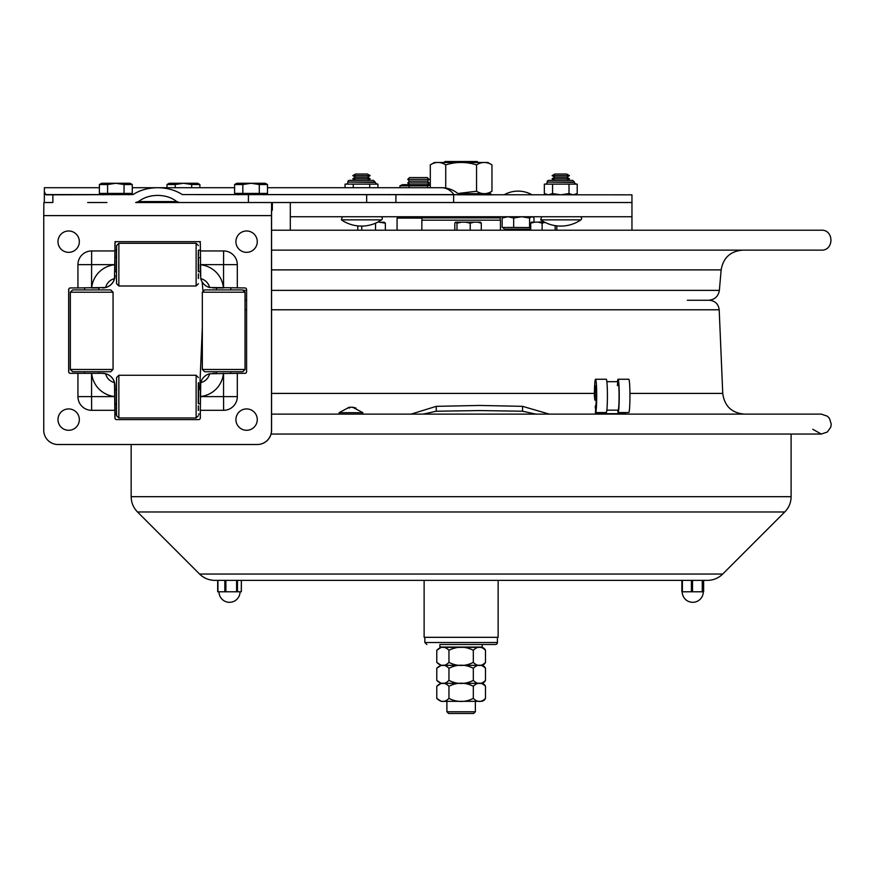 <?xml version="1.0" encoding="UTF-8"?>
<svg xmlns="http://www.w3.org/2000/svg" width="875" height="875" viewBox="0 0 875 875"><rect width="100%" height="100%" fill="white"/><g stroke="black" fill="none" stroke-linecap="round" stroke-linejoin="round"><path stroke-width="1.31" d="M290.314 202.519L290.314 230.202M190.881 202.519L135.68 202.519L138.545 201.589C143.653 197.575 150.019 195.508 157.653 195.398C165.298 195.508 171.664 197.575 176.772 201.589L179.638 202.519L631.958 202.519L631.958 230.202M290.314 216.748L631.958 216.748M533.991 222.162L533.991 218.028L532.853 217.066L531.803 216.748L529.583 218.028L521.664 216.748M530.72 227.566L513.669 227.456L513.669 218.028L507.938 216.748M507.883 216.748L502.152 218.028L503.836 216.748M513.669 227.456L502.152 227.456L502.152 218.028M521.587 216.748L513.669 218.028M529.583 227.456L529.583 218.028M502.808 227.456L504.405 229.163L530.72 229.163M411.064 414.127L436.253 406.339L479.598 405.453L522.55 406.339L549.336 414.127M535.948 414.127L522.55 411.217L479.598 410.572L436.253 411.217L423.062 414.127M245.033 300.245L246.597 300.245L245.033 300.245M687.345 300.245L709.242 300.245C715.094 300.781 718.419 303.953 719.195 309.783L722.75 393.411C724.445 406.066 731.653 412.967 744.373 414.127M115.019 414.127L116.517 414.127M198.472 414.127L200.331 414.127M271.567 414.127L821.286 414.127L827.378 416.205L829.5 418.458L831.25 424.123L830.758 427.186L827.323 432.02L821.286 434.055L271.064 434.055M271.567 230.202L821.286 230.202C834.137 229.589 834.137 250.753 821.286 250.141L271.567 250.141M200.331 250.141L198.505 250.141M116.473 250.141L115.019 250.141M698.163 300.245L708.586 300.245C714.722 299.731 718.309 296.439 719.359 290.369L271.567 290.369M631.958 202.519L631.958 194.83L182.317 194.578C175.317 190.094 167.103 187.808 157.653 187.709C148.214 187.808 140 190.094 133 194.578L52.872 194.83L52.872 202.519L44.745 202.519L44.33 201.873L44.33 191.756L45.938 194.83L52.872 194.83M395.916 194.83L395.916 202.519L453.633 202.519L453.633 194.83M459.036 194.578A25.484 25.484 0 0 0 441.634 187.709A25.484 18.014 90 0 1 453.939 194.578L459.67 194.83M248.412 202.519L248.412 194.83M242.156 202.519L230.005 202.519M272.344 202.519L272.344 210.175L272.344 202.519L135.68 202.519M44.33 191.756L44.406 187.709L99.378 187.709M500.423 230.202L500.423 220.172L421.848 220.172L421.848 230.202M423.128 216.748L421.991 217.886L500.281 217.886L499.144 216.748M427.394 177.603L409.456 177.603L407.75 179.386L429.111 179.386L427.394 177.603M427.427 184.691L429.111 182.941L427.394 181.169L409.456 181.169L407.75 179.386M427.394 181.169L429.111 179.386M429.111 182.941L407.75 182.941L409.456 181.169M427.689 187.709L427.689 185.85L430.303 184.931M430.303 184.691L402.402 184.691L399.919 185.85L427.689 185.85M409.172 185.85L409.172 187.709M399.919 185.85L399.919 187.709M543.834 221.802L537.359 222.162M474.458 222.162L461.65 222.162M357.798 225.903L357.798 230.202M361.747 226.089L361.747 230.202M375.528 223.202L375.528 230.202M377.738 222.162L375.528 223.147M384.016 222.162L385.372 223.147L385.372 230.202M385.372 223.147L378.93 222.162M381.97 222.162L384.387 222.338M534.658 222.162L530.72 223.147L531.289 222.162L544.523 222.162M530.72 223.147L530.72 230.202M545.016 222.403L542.117 223.147L542.117 230.202M542.117 223.147L538.18 222.162M555.155 225.641L555.155 230.202M556.806 225.87L556.806 230.202M456.236 222.162L461.552 222.162L456.98 223.147L455.558 222.162L454.814 223.147L454.814 230.202M456.98 223.147L456.98 230.202M470.225 223.147L465.653 222.162L474.042 222.162L470.225 223.147L470.225 230.202M465.653 222.162L461.552 222.162M481.294 223.147L477.466 222.162L480.539 222.162L481.294 223.147L481.294 230.202M477.466 222.162L474.042 222.162M491.958 191.242C486.828 194.458 481.688 194.458 476.547 191.242L476.547 164.872C481.688 161.667 486.828 161.667 491.958 164.872L491.958 191.242L487.823 193.637L490.547 193.637L457.964 193.637M476.547 191.242L457.811 193.506M491.958 164.872L487.823 162.488L434.448 162.488L430.303 164.872C435.444 161.667 440.584 161.667 445.725 164.872C455.995 161.667 466.277 161.667 476.547 164.872M445.725 164.872L445.725 188.037M430.303 164.872L430.303 187.709M339.019 412.705L362.928 412.705L352.516 407.159L356.016 408.089L351.422 407.159L347.517 408.089L349.431 407.159L339.019 412.705L339.653 414.127M349.431 407.334L350.973 407.291M349.431 407.159L349.431 408.089M444.084 162.488L445.047 161.514L477.225 161.514L478.188 162.488M267.498 193.408L267.498 184.537L259.284 184.537L259.284 193.408L267.498 193.408M242.823 193.408L234.609 193.408L234.609 184.537L242.823 184.537L242.823 193.408L259.284 193.408M250.775 183.269L251.344 183.269L250.775 183.269M259.284 184.537L251.059 183.269L242.823 184.537M267.498 184.537L265.289 183.269L236.819 183.269L234.609 184.537M199.883 187.709L199.883 184.537L191.669 184.537L191.669 187.709M166.994 187.709L166.994 184.537L175.208 184.537L175.208 187.709M183.159 183.269L183.728 183.269L183.159 183.269M191.669 184.537L183.444 183.269L175.208 184.537M199.883 184.537L197.673 183.269L169.203 183.269L166.994 184.537M132.267 193.408L132.267 184.537L124.053 184.537L124.053 193.408L132.267 193.408M107.592 193.408L99.378 193.408L99.378 184.537L107.592 184.537L107.592 193.408L124.053 193.408M115.533 183.269L116.102 183.269L115.533 183.269M124.053 184.537L115.817 183.269L107.592 184.537M132.267 184.537L130.058 183.269L101.587 183.269L99.378 184.537M347.823 182.077L375.156 182.416L373.45 180.37L349.53 180.37A1.706 1.706 0 0 0 347.823 182.077L375.156 182.077L373.45 180.37L370.311 180.37M345.056 187.709L345.056 184.122L377.923 184.122L377.923 187.709M353.27 184.122L353.27 187.709M369.709 184.122L369.709 187.709M347.823 182.416A1.706 1.706 0 0 1 346.117 184.122A1.706 1.706 0 0 0 347.823 182.416M547.116 182.077L574.448 182.416L572.742 180.37L548.822 180.37A1.706 1.706 0 0 0 547.116 182.077L574.448 182.077L572.742 180.37L569.603 180.37M547.116 182.416A1.706 1.706 0 0 1 545.409 184.122A1.706 1.706 0 0 0 547.116 182.416M546.547 194.83L544.348 193.561L544.348 184.122L577.216 184.122L577.216 193.561L575.652 194.327M573.125 194.83L577.216 193.561L575.017 194.83M544.348 193.561L548.439 194.83L552.562 193.561L560.744 194.83M552.562 184.122L552.562 193.561M560.809 194.83L569.002 193.561L573.092 194.83M569.002 184.122L569.002 193.561M361.484 219.866L341.392 219.866A35.591 35.591 0 0 0 381.587 219.866L361.484 219.866M381.587 219.866A1.706 1.706 0 0 0 380.625 216.748A1.706 1.706 0 0 1 381.587 219.866M361.484 174.048L355.545 174.048L352.8 175.623L370.169 175.623L367.434 174.048L361.484 174.048M370.169 175.623L367.434 177.209L355.545 177.209L352.8 175.623M367.434 177.209L370.169 178.784L352.8 178.784L355.545 177.209M560.777 219.866L540.684 219.866A35.591 35.591 0 0 0 580.88 219.866L560.777 219.866M580.88 219.866A1.706 1.706 0 0 0 579.917 216.748A1.706 1.706 0 0 1 580.88 219.866M560.777 174.048L554.837 174.048L552.103 175.623L569.461 175.623L566.727 174.048L560.777 174.048M569.461 175.623L566.727 177.209L554.837 177.209L552.103 175.623M566.727 177.209L569.461 178.784L552.103 178.784L554.837 177.209M421.991 218.094L397.075 218.094L397.075 230.202M105.645 373.756L102.528 373.341A12.458 12.458 90 0 1 114.986 385.798A12.458 12.458 -90 0 0 102.528 373.341L70.372 373.341A1.706 1.706 90 0 1 68.666 371.634L68.666 289.636A1.706 1.706 90 0 1 70.372 287.93L77.941 287.93L77.941 264.644A13.694 13.694 90 0 1 91.634 250.95L114.92 250.95L114.92 243.37A1.706 1.706 90 0 1 116.627 241.664L198.625 241.664A1.706 1.706 90 0 1 200.331 243.37L200.747 278.655A11.933 11.933 90 0 1 209.606 287.514L244.891 287.93A1.706 1.706 90 0 1 246.597 289.636L246.597 371.634A1.706 1.706 90 0 1 244.891 373.341L237.311 373.341L237.311 396.627A13.694 13.694 90 0 1 223.617 410.32L200.331 410.32L200.331 417.9A1.706 1.706 90 0 1 198.625 419.606L116.627 419.606A1.706 1.706 90 0 1 114.92 417.9L114.516 382.616A12.458 12.458 -90 0 0 105.645 373.756A11.933 11.933 -90 0 0 114.516 382.616M77.941 287.93L105.645 287.514A12.458 12.458 -90 0 0 114.516 278.655A11.933 11.933 -90 0 0 105.645 287.514M114.92 410.32L91.634 410.32A13.694 13.694 90 0 1 77.941 396.627L77.941 373.341M237.311 373.341L209.606 373.756A12.458 12.458 -90 0 0 200.747 382.616A11.933 11.933 -90 0 0 209.606 373.756M237.311 287.93L237.311 264.644A13.694 13.694 -90 0 0 223.617 250.95L200.331 250.95M257.272 444.511L57.98 444.511A14.241 14.23 90 0 1 43.75 430.281L43.75 215.611L271.502 215.611L271.502 430.281A14.241 14.23 90 0 1 257.272 444.511L58.045 444.511M200.397 388.598L200.331 396.627M200.747 382.616L200.331 410.32M115.019 389.506L114.986 417.9A1.706 1.706 -90 0 0 116.692 419.606L116.627 419.606M102.441 373.341L91.678 373.341A25.627 25.627 -90 0 0 114.855 396.517M70.438 287.93A1.706 1.706 -90 0 0 68.72 289.636L68.72 371.634A1.706 1.706 -90 0 0 70.438 373.341M91.634 250.95L91.569 287.93L99.673 287.93M115.062 271.753L114.92 243.37M114.516 278.655L114.92 250.95M116.692 241.664A1.706 1.706 -90 0 0 114.986 243.37M200.331 264.644L200.397 272.672M215.655 287.93L223.442 287.93A25.627 25.627 -90 0 0 200.266 264.742M212.855 373.341L215.655 373.341M272.344 210.175L271.611 210.175L271.567 215.611L271.567 430.281A14.241 14.23 90 0 1 257.337 444.511M87.653 202.519L106.925 202.519M143.402 202.519L174.541 202.519M271.502 215.611L271.611 202.519M43.859 202.519L43.75 215.611M200.747 278.655A12.458 12.458 -90 0 0 209.606 287.514M114.888 275.472L114.986 275.472A12.458 12.458 90 0 1 102.528 287.93L102.528 287.93A12.458 12.458 -90 0 0 114.986 275.472L115.019 275.494A12.458 12.458 90 0 1 102.583 287.93L102.561 287.93M70.35 369.469L72.625 371.744L110.775 371.744L113.05 369.469L113.05 292.195L70.35 292.195L70.35 369.469L113.05 369.469M70.35 292.195L72.625 289.92L110.775 289.92L113.05 292.195M204.608 289.92L242.758 289.92L245.033 292.195L202.333 292.195L204.608 289.92M245.033 369.469L242.758 371.744L204.608 371.744L202.333 369.469L245.033 369.469L245.033 292.195M198.494 410.462L198.352 405.814L198.308 410.462M198.538 403.747L198.538 389.506M198.494 382.791L198.461 387.439L198.308 382.791M118.858 375.277L116.583 377.552L116.473 410.112L116.583 415.702L118.858 417.977L196.131 417.977L196.12 375.277L118.858 375.277L118.858 417.977M198.33 403.397L198.286 385.208L198.264 403.397M198.548 389.506L198.548 403.747M198.308 278.469L198.352 273.831L198.494 278.469M198.538 271.753L198.538 257.523M198.494 250.808L198.461 255.445L198.308 250.808M118.858 243.283L116.583 245.569L116.473 278.13L116.583 283.719L118.858 285.994L196.131 285.994L196.12 243.283L118.858 243.283L118.858 285.994M198.33 271.414L198.286 253.225L198.264 271.414M198.548 257.523L198.548 271.753M200.43 241.664L198.691 241.664M116.627 241.664L115.019 241.664L116.627 241.664M198.625 241.664L200.397 241.664M116.692 419.606L198.625 419.606M200.397 388.653L200.43 389.506M200.473 389.506L200.43 385.798M102.561 373.341L102.583 373.341A12.458 12.458 90 0 1 115.019 385.777L115.062 389.506M115.062 403.747L115.019 418.206M114.986 418.359L115.019 403.747M216.562 289.92L216.562 287.93L212.877 287.93M68.753 289.33L68.753 371.941M115.019 243.064L115.062 257.523M200.43 275.472L200.473 271.753M68.666 252.339A10.675 10.675 90 0 1 59.413 236.327A10.675 10.675 90 0 1 77.908 236.327A10.675 10.675 90 0 1 68.666 252.339M68.666 430.281A10.675 10.675 90 0 1 59.413 414.269A10.675 10.675 90 0 1 77.908 414.269A10.675 10.675 90 0 1 68.666 430.281M246.597 430.281A10.675 10.675 90 0 1 237.344 414.269A10.675 10.675 90 0 1 255.839 414.269A10.675 10.675 90 0 1 246.597 430.281M246.597 252.339A10.675 10.675 90 0 1 237.344 236.327A10.675 10.675 90 0 1 255.839 236.327A10.675 10.675 90 0 1 246.597 252.339M706.814 580.377L214.867 580.377C208.928 580.289 203.831 578.178 199.566 574.044L137.495 511.973L784.766 511.973C788.911 507.719 791.022 502.622 791.109 496.683L131.162 496.683C131.25 502.622 133.361 507.719 137.495 511.973M499.286 580.377L422.986 580.377M691.392 591.773L691.392 580.377L681.877 580.377L681.877 591.773L703.631 591.773L703.631 580.377L692.519 580.377L692.519 591.773M424.123 580.377L424.123 637.317L498.148 637.317L498.148 580.377M241.358 591.773L241.358 580.377L241.292 591.773L237.475 591.773L237.475 580.377L236.6 580.377L236.6 591.773L237.475 591.773M217.755 580.377L217.678 591.773L236.6 591.773M475.366 701.323L475.366 711.769L446.895 711.769L446.895 701.323M475.366 711.769L473.659 713.486L448.613 713.486L446.895 711.769M482.344 647.062L439.928 647.062L439.928 644.492L482.344 644.492L482.059 647.347L475.366 647.347M446.895 647.347L482.059 647.347M497.416 637.317L497.416 642.502A1.991 1.991 0 0 1 495.425 644.492L439.928 644.492M446.895 665.339L481.064 665.339A4.802 4.802 0 0 1 485.494 668.281C481.436 664.18 477.378 664.18 473.32 668.281C465.194 664.18 457.078 664.18 448.952 668.281L448.952 680.389C457.078 684.48 465.194 684.48 473.32 680.389C477.378 684.48 481.436 684.48 485.494 680.389A4.802 4.802 0 0 1 481.064 683.331L441.208 683.331L481.064 683.331A4.802 4.802 0 0 1 485.494 686.273C481.436 682.183 477.378 682.183 473.32 686.273C465.194 682.183 457.078 682.183 448.952 686.273L448.952 698.381C457.078 702.472 465.194 702.472 473.32 698.381L473.32 686.273M473.32 698.381C477.378 702.472 481.436 702.472 485.494 698.381A4.802 4.802 0 0 1 481.064 701.323L441.208 701.323L436.778 698.381C440.836 702.472 444.894 702.472 448.952 698.381M485.494 686.273L485.494 698.381M448.952 686.273C444.894 682.183 440.836 682.183 436.778 686.273L436.778 698.381M473.32 680.389L473.32 668.281M485.494 668.281L485.494 680.389M448.952 668.281C444.894 664.18 440.836 664.18 436.778 668.281L436.778 680.389C440.836 684.48 444.894 684.48 448.952 680.389M436.778 686.273L441.208 683.331L446.895 683.331M475.366 683.331L481.064 683.331M448.952 650.289C444.894 646.188 440.836 646.188 436.778 650.289L441.208 647.347L481.064 647.347A4.802 4.802 0 0 1 485.494 650.289C481.436 646.188 477.378 646.188 473.32 650.289C465.194 646.188 457.078 646.188 448.952 650.289L448.952 662.386C457.078 666.488 465.194 666.488 473.32 662.386C477.378 666.488 481.436 666.488 485.494 662.386A4.802 4.802 0 0 1 481.064 665.339L475.366 665.339M473.32 662.386L473.32 650.289M485.494 650.289L485.494 662.386M436.778 650.289L436.778 662.386C440.836 666.488 444.894 666.488 448.952 662.386M481.064 665.339L441.208 665.339L436.778 668.281M597.155 412.562L596.914 414.127L625.319 414.127L625.559 412.562M595.252 406.438L595.306 408.002M604.592 414.127L595.252 414.127L595.558 412.562A16.658 1.159 90 0 1 595.481 412.53L595.7 405.945M615.409 414.127L623.656 414.127M606.266 379.247A16.658 1.159 90 0 1 607.414 395.905A16.658 1.159 90 0 1 606.266 412.562L595.558 412.562A16.658 1.159 90 0 0 596.706 395.905A16.658 1.159 90 0 0 595.558 379.247L606.266 379.247M596.269 395.905L594.847 395.905L594.847 400.105L594.398 395.905A16.658 1.159 90 0 1 595.558 379.247M617.477 381.675A16.658 1.159 90 0 1 618.078 379.247L628.786 379.247A16.658 1.159 90 0 1 629.945 395.905A16.658 1.159 90 0 1 628.786 412.562L618.078 412.562A16.658 1.159 90 0 1 618.002 412.53L617.816 410.145M618.078 379.247A16.658 1.159 90 0 1 619.237 395.905A16.658 1.159 90 0 1 618.078 412.562M594.847 395.905A10.248 0.711 90 0 1 595.558 385.656A10.248 0.711 90 0 1 596.269 395.905A10.248 0.711 90 0 1 595.558 406.153A10.248 0.711 90 0 1 595.503 406.131L595.306 405.945M617.389 385.656A14.241 0.984 90 0 1 619.008 391.005A14.241 0.984 90 0 1 618.012 410.112M594.847 400.105L596.203 400.105M530.72 229.502L504.405 229.502L504.558 230.202M436.253 411.217L436.253 406.339M522.55 411.217L522.55 406.339M271.567 309.783L719.195 309.783M245.033 309.783L246.597 309.783M271.567 393.411L594.409 393.411M629.923 393.411L722.75 393.411M719.359 290.369L721.153 269.883L271.567 269.883M204.159 290.369L202.913 290.369L202.18 281.991M246.597 290.369L243.206 290.369M366.669 194.83L366.669 202.519M263.867 194.578L453.939 194.578A0.93 0.656 -90 0 0 454.387 194.83M133 194.578L128.636 194.578L133 194.578M103.009 194.578L45.577 194.578L103.009 194.578M238.241 194.578L182.317 194.578M176.772 201.589L138.545 201.589M459.342 194.775L491.684 194.83M114.855 264.644L77.941 264.644M77.941 396.627L91.569 396.627L91.634 410.32M223.552 373.341L223.552 396.627L237.311 396.627M237.311 264.644L223.552 264.644L223.617 250.95M200.266 264.644L223.552 264.644L223.552 287.93M114.855 264.742A25.627 25.627 -90 0 0 91.678 287.93M114.855 396.627L91.569 396.627L91.569 373.341M223.617 410.32L223.552 396.627L200.266 396.627M200.266 396.517A25.627 25.627 -90 0 0 223.442 373.341M784.766 511.973L722.706 574.044L199.566 574.044M702.898 591.773L702.898 580.377M702.264 580.377L702.264 591.773M682.38 591.773L682.38 580.377M217.941 591.773L217.941 580.377M225.892 591.773L225.892 580.377M224.831 580.377L224.831 591.773M497.416 642.502L424.845 642.502L424.845 637.317M625.428 413.689L597.023 413.689M532.098 194.83A28.416 28.416 0 0 0 504.055 194.83M532.306 216.748L532.853 217.066M202.333 327.206L199.686 389.506M812.777 429.275L821.286 434.055M721.153 269.883C723.253 257.753 730.439 251.169 742.711 250.141M202.913 290.369L203.066 291.473M441.634 187.709L267.498 187.709M234.609 187.709L132.267 187.709M388.577 194.578L389.211 194.83M500.281 220.172L500.281 217.886M421.991 220.172L421.991 217.886M409.434 184.691L407.75 182.941M404.359 216.748L404.359 218.094M491.684 194.775L490.547 193.637M362.928 412.705L362.294 414.127M238.241 193.408L238.241 194.83M263.867 193.408L263.867 194.83M248.872 183.269L239.433 183.269M262.686 183.269L253.236 183.269M181.256 183.269L171.817 183.269M195.07 183.269L185.62 183.269M103.009 193.408L103.009 194.83M128.636 193.408L128.636 194.83M113.641 183.269L104.191 183.269M127.444 183.269L118.005 183.269M375.156 182.416L376.863 184.122M576.155 184.122L574.591 183.105M341.392 219.866L342.355 216.748L341.392 219.866M367.434 180.37L370.169 178.784M355.545 180.37L352.8 178.784M540.684 219.866L541.647 216.748L540.684 219.866M566.727 180.37L569.461 178.784M554.837 180.37L552.103 178.784M230.803 373.341L230.803 371.744M230.803 289.92L230.803 287.93M216.562 373.341L216.562 371.744M114.953 271.753L116.43 271.753M198.373 271.753L200.277 271.753M114.953 257.523L116.43 257.523M198.373 257.523L200.277 257.523M114.953 403.747L116.43 403.747M198.373 403.747L200.277 403.747M114.953 389.506L116.43 389.506M198.373 389.506L200.277 389.506M84.58 287.93L84.58 289.92M84.58 371.744L84.58 373.341M98.82 287.93L98.82 289.92M98.82 371.744L98.82 373.341M202.333 369.469L202.333 292.195M198.406 377.552L196.131 375.277M198.406 415.702L196.131 417.977M198.406 245.569L196.131 243.283M198.406 283.719L196.131 285.994M131.162 444.511L131.162 496.683M791.109 434.055L791.109 496.683M722.706 574.044C718.441 578.178 713.344 580.289 707.405 580.377M703.631 580.377L703.631 591.773M681.877 580.377L681.877 591.773M682.216 591.773A10.533 10.533 0 0 0 692.748 602.306A10.533 10.533 0 0 0 703.281 591.773M217.678 580.377L217.678 591.773M218.98 591.773A10.533 10.533 0 0 0 229.523 602.306A10.533 10.533 0 0 0 240.056 591.773M424.845 642.502L426.847 644.492M436.778 680.389L441.208 683.331M436.778 662.386L441.208 665.339M618.078 381.675L606.856 381.675M618.078 410.145L606.856 410.145"/></g></svg>
